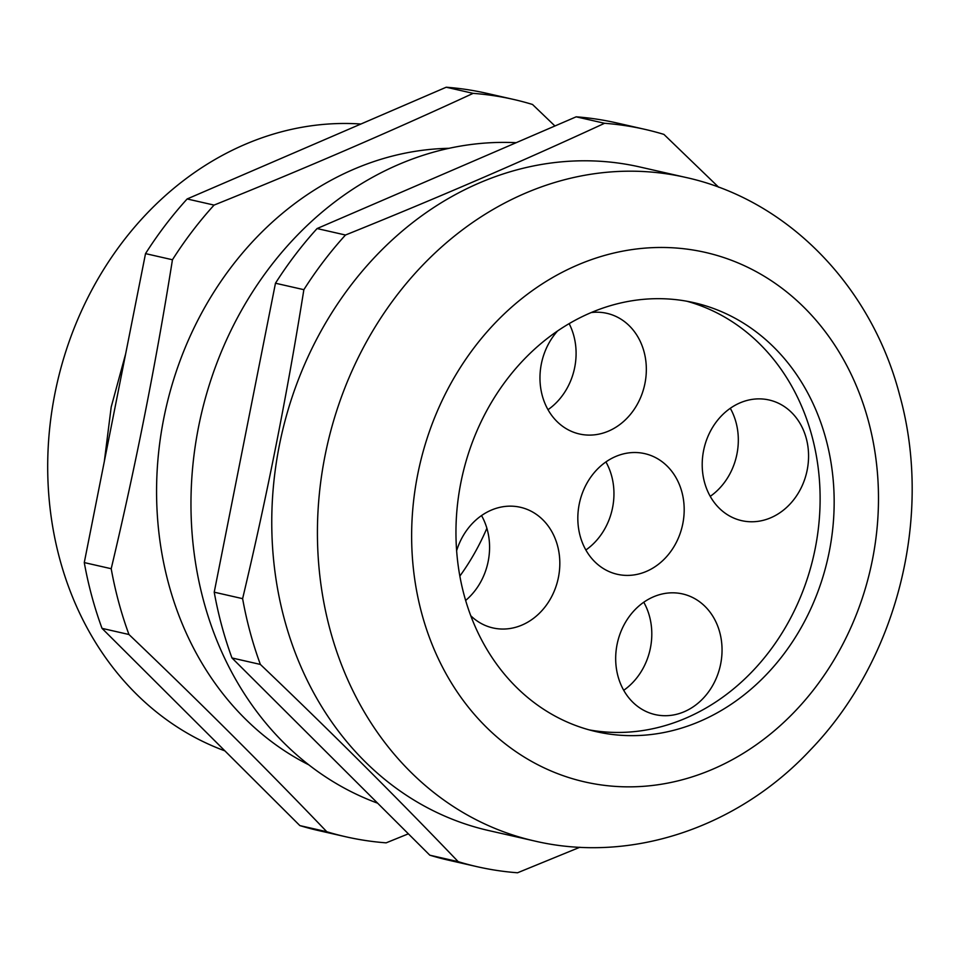 <?xml version="1.0" encoding="UTF-8"?>
<svg xmlns="http://www.w3.org/2000/svg" width="960" height="960" viewBox="0 0 960 960"><rect width="100%" height="100%" fill="white"/><g stroke="black" fill="none" stroke-linecap="round" stroke-linejoin="round"><path stroke-width="1.44" d="M580.128 535.908A61.872 52.692 102.8 0 0 617.268 574.284A61.872 52.692 102.8 0 0 669.252 553.488A61.872 52.692 102.8 0 0 681.888 492.024A61.872 52.692 102.8 0 0 644.748 453.636A61.872 52.692 102.8 0 0 592.764 474.444A61.872 52.692 102.8 0 0 580.128 535.908M585.864 549.996A61.872 52.692 102.8 0 0 611.652 476.016A61.872 52.692 102.8 0 0 605.916 461.928M684.348 711.672A61.872 52.692 102.8 0 0 722.04 648.948A61.872 52.692 102.8 0 0 682.608 593.94A61.872 52.692 102.8 0 0 653.376 596.868A61.872 52.692 102.8 0 0 615.684 659.592A61.872 52.692 102.8 0 0 655.128 714.588A61.872 52.692 102.8 0 0 684.348 711.672M623.712 690.3A61.872 52.692 102.8 0 0 643.776 602.244M806.268 438.384A61.872 52.692 102.8 0 0 769.128 399.996A61.872 52.692 102.8 0 0 717.144 420.804A61.872 52.692 102.8 0 0 704.508 482.268A61.872 52.692 102.8 0 0 741.648 520.644A61.872 52.692 102.8 0 0 793.632 499.848A61.872 52.692 102.8 0 0 806.268 438.384M710.232 496.356A61.872 52.692 102.8 0 0 736.02 422.388A61.872 52.692 102.8 0 0 730.296 408.288M557.532 330.996A61.872 52.692 102.8 0 0 541.44 392.16A61.872 52.692 102.8 0 0 579.408 433.98A61.872 52.692 102.8 0 0 608.64 431.052A61.872 52.692 102.8 0 0 646.332 368.328A61.872 52.692 102.8 0 0 606.888 313.332A61.872 52.692 102.8 0 0 591.228 312.552M470.772 615.756A61.872 52.692 102.8 0 0 492.9 627.924A61.872 52.692 102.8 0 0 544.884 607.128A61.872 52.692 102.8 0 0 557.52 545.664A61.872 52.692 102.8 0 0 520.368 507.276A61.872 52.692 102.8 0 0 456.624 550.74M465.636 600.456A61.872 52.692 102.8 0 0 487.272 529.656A61.872 52.692 102.8 0 0 481.536 515.568M579.888 847.248L517.56 872.772A378.096 322.032 -77.2 0 1 477.096 866.688L448.704 860.22A378.096 322.032 -77.2 0 1 429.804 855.192L458.196 861.66C396.12 796.8 330.18 731.052 260.364 664.428A378.096 322.032 -77.2 0 1 250.116 632.124A378.096 322.032 -77.2 0 1 242.616 598.656C266.904 496.548 287.316 393.552 303.864 289.68A378.096 322.032 -77.2 0 1 345.48 235.02C435.708 198.66 522.072 161.412 604.56 123.288A378.096 322.032 -77.2 0 1 645.024 129.384A378.096 322.032 -77.2 0 1 663.924 134.4L718.656 187.236M260.364 664.428L231.972 657.96A378.096 322.032 -77.2 0 1 221.724 625.668A378.096 322.032 -77.2 0 1 214.224 592.188L275.472 283.224A378.096 322.032 -77.2 0 1 317.088 228.552L576.168 116.82A378.096 322.032 -77.2 0 1 616.632 122.916L645.024 129.384M513.612 99.444L486.684 93.312A378.096 322.032 -77.2 0 0 446.22 87.228L187.14 198.96A378.096 322.032 -77.2 0 0 145.524 253.62L84.276 562.584A378.096 322.032 -77.2 0 0 91.776 596.064A378.096 322.032 -77.2 0 0 102.024 628.368L128.952 634.5A378.096 322.032 -77.2 0 1 118.704 602.196A378.096 322.032 -77.2 0 1 111.204 568.716C135.492 466.608 155.904 363.624 172.452 259.752A378.096 322.032 -77.2 0 1 214.068 205.092C304.296 168.732 390.648 131.484 473.136 93.36A378.096 322.032 -77.2 0 1 513.612 99.444A378.096 322.032 -77.2 0 1 532.512 104.472L554.928 125.976M360.912 124.02A323.1 275.196 102.8 0 0 59.736 558.96A323.1 275.196 102.8 0 0 224.892 750.864M464.148 595.188A219.984 187.368 102.8 0 0 596.208 731.652A219.984 187.368 102.8 0 0 781.044 657.684A219.984 187.368 102.8 0 0 825.972 439.14A219.984 187.368 102.8 0 0 693.912 302.676A219.984 187.368 102.8 0 0 509.076 376.644A219.984 187.368 102.8 0 0 464.148 595.188M589.224 729.888A219.984 187.368 102.8 0 0 811.92 435.948A219.984 187.368 102.8 0 0 686.844 301.236M685.5 177.372L639.84 166.98A340.284 289.824 102.8 0 0 353.928 281.388A340.284 289.824 102.8 0 0 284.436 619.452A340.284 289.824 102.8 0 0 488.712 830.556L534.372 840.948A340.284 289.824 -77.2 0 1 330.096 629.856A340.284 289.824 -77.2 0 1 399.588 291.792A340.284 289.824 -77.2 0 1 685.5 177.372C788.064 199.728 871.536 286.74 899.616 394.944C933.456 516.108 897.384 659.904 810.372 749.952C738.288 827.208 631.296 863.868 534.372 840.948M516.168 142.692A340.284 289.824 102.8 0 0 203.652 601.056A340.284 289.824 102.8 0 0 377.628 803.184M449.16 148.308A323.1 275.196 102.8 0 0 168.612 583.764A323.1 275.196 102.8 0 0 308.748 764.808M459.852 576.084A219.984 187.368 102.8 0 0 486.876 528.264M408.372 833.82L386.148 842.844A378.096 322.032 -77.2 0 1 345.684 836.748L318.756 830.616A378.096 322.032 -77.2 0 1 299.856 825.6L102.024 628.368M214.068 205.092L187.14 198.96M446.22 87.228L473.136 93.36M111.204 568.716L84.276 562.584M145.524 253.62L172.452 259.752M345.684 836.748A378.096 322.032 -77.2 0 1 326.784 831.732L299.856 825.6M326.784 831.732C264.708 766.872 198.768 701.124 128.952 634.5M429.804 855.192L231.972 657.96M604.56 123.288L576.168 116.82M317.088 228.552L345.48 235.02M303.864 289.68L275.472 283.224M214.224 592.188L242.616 598.656M477.096 866.688A378.096 322.032 -77.2 0 1 458.196 861.66M548.004 409.692A61.872 52.692 102.8 0 0 569.148 323.64M868.368 420.852A271.536 231.276 102.8 0 0 577.08 265.248A271.536 231.276 102.8 0 0 421.752 613.464A271.536 231.276 102.8 0 0 713.028 769.08A271.536 231.276 102.8 0 0 868.368 420.852M104.316 461.484L111.204 407.004L125.628 353.952"/></g></svg>
